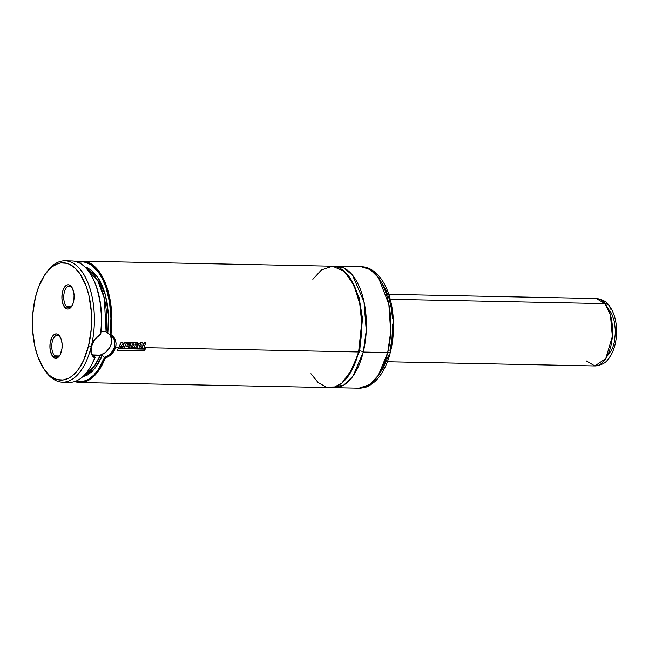 <?xml version="1.0" encoding="UTF-8"?>
<svg xmlns="http://www.w3.org/2000/svg" width="649" height="649" viewBox="0 0 649 649"><rect width="100%" height="100%" fill="white"/><g stroke="black" fill="none" stroke-linecap="round" stroke-linejoin="round"><path stroke-width="0.97" d="M310.936 373.719L318.132 382.61L326.325 387.104L334.551 386.982L341.966 382.983L352.813 368.405L358.597 351.985L361.696 322.796L359.749 303.813L353.924 285.106L344.238 271.323L332.539 266.22L321.482 269.895L312.842 279.313M358.824 351.004A2.701 0.941 -166.3 0 1 359.7 350.914L348.748 375.438L359.7 350.914L362.483 318.367L359.059 297.477L350.695 279.119L359.059 297.477L362.483 318.367L359.7 350.914A2.701 0.941 -166.3 0 1 363.253 352.074A2.701 0.941 13.7 0 0 359.7 350.914M54.8 355.887A10.79 5.435 91.2 0 1 51.92 343.727A10.79 5.435 91.2 0 1 57.412 335.273A10.79 5.435 91.2 0 1 59.586 336.239A10.79 5.435 -88.8 0 0 52.309 341.601A10.79 5.435 -88.8 0 0 54.8 355.887L53.332 357.096A12.136 6.117 91.2 0 1 50.533 341.025A12.136 6.117 91.2 0 1 58.726 334.981L61.322 339.638L62.093 344.067L61.947 348.805L60.073 354.906L58.012 357.404L55.644 358.167L53.332 357.096L51.433 354.33L49.965 348.01L50.111 343.272L51.985 337.172L54.045 334.673L56.414 333.911L58.726 334.981A12.136 6.117 91.2 0 1 59.797 336.255A12.136 6.117 91.2 0 1 59.4 355.968A12.136 6.117 91.2 0 1 53.332 357.096L54.8 355.887A10.79 5.435 -88.8 0 0 59.797 355.384A10.79 5.435 91.2 0 1 56.974 356.853A10.79 5.435 91.2 0 1 54.8 355.887L59.189 355.977L54.8 355.887M66.774 306.758L71.171 306.847L66.774 306.758A10.79 5.435 -88.8 0 0 71.771 306.255A10.79 5.435 91.2 0 1 68.956 307.723A10.79 5.435 91.2 0 1 66.774 306.758L65.314 307.967L66.774 306.758A10.79 5.435 91.2 0 1 63.894 294.597A10.79 5.435 91.2 0 1 69.386 286.144A10.79 5.435 91.2 0 1 71.568 287.109A10.79 5.435 91.2 0 1 72.144 287.726A10.79 5.435 -88.8 0 0 71.568 287.109L70.7 285.86A12.136 6.117 91.2 0 1 71.771 287.126A12.136 6.117 91.2 0 1 71.374 306.839A12.136 6.117 91.2 0 1 65.314 307.967L62.71 303.318L61.939 298.881L62.093 294.151L63.14 289.835L64.932 286.598L67.196 284.935L68.388 284.781L70.7 285.86L72.599 288.618L74.075 294.938L73.921 299.676L72.866 303.983L71.082 307.22L68.818 308.892L67.618 309.046L65.314 307.967A12.136 6.117 91.2 0 1 62.507 291.896A12.136 6.117 91.2 0 1 70.7 285.86L71.568 287.109A10.79 5.435 -88.8 0 0 64.283 292.48A10.79 5.435 -88.8 0 0 66.774 306.758M91.566 352.902L91.087 349.803M92.336 354.573A13.491 10.66 132.4 0 0 93.724 355.173L92.831 355.011L95.127 357.137L93.561 356.05M92.109 354.451L93.724 355.173L100.36 355.19A53.956 27.185 -88.8 0 1 85.303 374.165L94.373 366.093L100.36 355.19L93.026 354.946M43.808 368.778L44.927 370.441A60.698 30.584 -88.8 0 0 91.241 346.598L94.632 339.443L100.473 334.373A60.698 30.584 -88.8 0 0 71.982 260.963L64.989 260.817A60.698 30.584 91.2 0 1 91.249 346.59L88.58 345.722A58.678 29.57 91.2 0 1 43.808 368.778A58.678 29.57 91.2 0 1 35.452 297.234A58.678 29.57 91.2 0 1 45.73 273.48A58.678 29.57 91.2 0 1 81.571 276.304A58.678 29.57 91.2 0 1 88.58 345.722L91.249 346.59A60.698 30.584 -88.8 0 0 83.989 274.778A60.698 30.584 -88.8 0 0 46.915 271.858L45.73 273.48M336.993 266.309A60.698 30.584 91.2 0 0 334.665 266.439L343.848 268.005L352.521 275.225L363.984 301.793L366.255 330.601L363.253 352.074A60.698 30.584 91.2 0 1 334.551 387.688A60.698 30.584 91.2 0 1 332.223 387.461L343.873 385.019L353.153 375.901L363.253 352.074L387.713 352.569L363.253 352.074A60.698 30.584 91.2 0 0 336.993 266.309L361.461 266.804L370.352 269.635L378.489 277.707L388.84 304.235L390.682 331.915L387.713 352.569L378.343 375.325L369.841 384.516L359.011 388.183A60.698 30.584 -88.8 0 0 387.713 352.569A5.395 1.882 13.7 0 0 390.511 351.636A5.395 1.882 -166.3 0 1 387.713 352.569A60.698 30.584 -88.8 0 0 361.461 266.804C367.229 266.642 375.617 270.033 382.861 281.439C393.391 298.086 396.45 327.964 390.52 351.62C387.291 364.827 382.042 374.854 374.773 381.709C366.726 388.159 364.186 387.729 359.011 388.183L334.551 387.688M392.767 323.997L391.85 340.173L389.935 350.436A5.395 1.882 -166.3 0 1 390.511 351.636M46.322 272.685A60.698 30.584 91.2 0 1 64.989 260.817M68.478 261.287A60.698 30.584 91.2 0 1 89.586 272.718A60.698 30.584 91.2 0 1 100.473 334.373L100.692 334.527A60.024 30.252 -88.8 0 0 89.96 273.278A60.024 30.252 -88.8 0 0 89.773 273.002M107.369 332.515L105.69 331.615L101.033 331.517L106.071 331.761A53.956 27.185 -88.8 0 0 87.412 269.765L97.845 280.936L104.327 298.329L106.071 331.761L109.932 334.811L110.963 334.584L113.543 336.839L115.295 339.873L116.057 343.386L115.709 347.085L111.076 354.622L105.219 358.151A60.698 30.584 91.2 0 1 80.014 382.553A60.698 30.584 91.2 0 1 74.789 381.547A60.698 30.584 -88.8 0 0 105.211 358.151L104.457 357.494A60.024 30.252 91.2 0 1 75.552 381.288M74.813 381.06L77.555 381.709L83.088 381.507L88.548 379.3L93.74 375.171L98.494 369.265L104.457 357.494L102.315 355.376L100.911 355.108L102.315 355.376L94.738 368.729L82.618 376.874M80.014 382.553L329.887 387.591A60.698 30.584 -88.8 0 0 358.597 351.985L145.976 347.694L358.597 351.985A60.698 30.584 -88.8 0 0 332.337 266.212L82.464 261.174A60.698 30.584 91.2 0 1 110.963 334.584A60.698 30.584 -88.8 0 0 77.199 261.969A60.698 30.584 91.2 0 1 82.464 261.174M141.977 347.613L141.401 347.604L141.977 347.613M137.255 347.515L136.842 347.507L137.255 347.515M134.927 347.475L133.881 347.45L134.927 347.475M132.169 347.418L131.009 347.393L132.169 347.418M129.289 347.361L128.437 347.337L129.289 347.361M122.645 347.223L120.544 347.183L122.645 347.223M118.897 347.15L115.709 347.085L118.897 347.15M77.953 262.261A60.024 30.252 91.2 0 1 110.014 334.722L110.906 318.326L109.535 302.199L105.998 287.548L102.558 279.143L98.38 272.174L91.063 264.897L85.709 262.399L82.958 261.896L77.418 262.399M111.036 353.283L107.945 355.693L104.44 357.323L102.315 355.376L98.778 362.791L92.377 371.309L87.599 374.976L82.585 376.874M107.807 332.864L108.448 315.674L105.495 295.279L97.334 276.563L84.832 266.958L87.607 267.915L92.385 271.014L98.786 278.778L102.323 285.771L105.146 293.965L107.158 303.083L108.294 312.826L108.513 322.861L107.807 332.864L109.932 334.811C112.066 336.231 113.526 337.902 114.329 339.808L114.824 346.793L111.036 353.283C110.857 353.843 105.706 357.315 104.44 357.323L105.211 358.151C110.606 356.066 114.11 352.383 115.709 347.085C116.731 341.625 115.149 337.456 110.963 334.584L109.932 334.811M92.994 355.19L95.127 357.137C91.46 355.214 90.325 350.695 91.525 346.323L94.843 339.411C94.981 338.819 99.427 334.689 100.611 334.616L98.762 335.663M89.935 273.237L93.237 278.956L96.677 287.353L100.214 302.012L101.593 318.14L101.244 329.116L100.473 334.373C95.752 337.066 92.677 341.139 91.241 346.598C90.057 351.896 91.217 355.676 94.73 357.94L91.225 353.413L91.241 346.598A60.698 30.584 91.2 0 1 62.539 382.196L69.532 382.342A60.698 30.584 -88.8 0 0 94.73 357.94L91.339 365.509L87.972 370.798A60.024 30.252 -88.8 0 0 95.143 357.307L94.73 357.94A60.698 30.584 91.2 0 1 87.599 371.301A60.698 30.584 91.2 0 1 66.044 381.872M62.539 382.196A60.698 30.584 91.2 0 1 44.367 369.589M388.613 355.263L383.332 367.967L378.894 374.562M381.823 282.656L385.814 289.803L389.011 298.41L391.282 308.137L392.531 318.61M88.58 345.722L91.217 329.165L91.339 311.95L88.937 295.555L86.025 285.787L79.973 273.805L75.041 268.045L69.605 264.346L66.766 263.316L60.982 262.926L58.085 263.583L52.439 266.552L49.746 268.84L44.732 274.908L38.502 287.272L35.452 297.234L32.815 313.783L32.693 330.998L35.095 347.393L38.007 357.161L44.059 369.143L48.991 374.903L51.66 377.02L57.266 379.641L63.05 380.022L68.802 378.156L71.593 376.396L76.866 371.317L79.308 368.04L83.656 360.187L88.58 345.722M112.528 336.92L114.329 339.808M109.884 334.624L111.701 339.687L111.352 343.629L109.786 347.539L105.527 352.48L99.914 355.295A13.491 10.66 132.4 0 0 110.062 334.884M94.851 339.403L97.504 336.612M60.17 336.855A10.79 5.435 -88.8 0 0 59.586 336.239A10.79 5.435 91.2 0 1 60.17 336.855M121.331 345.219L121.387 346.834L121.452 345.325L120.13 348.002L121.452 345.325L121.387 346.834L122.385 346.85L123.667 345.503L122.385 346.85L121.387 346.834L121.331 345.219M123.545 345.398L122.296 347.921L123.667 345.503L122.418 348.034L123.943 348.067L126.596 342.453L123.943 348.067L122.296 347.921L123.545 345.398M126.466 342.364L124.876 342.331L126.596 342.453L124.876 342.331L122.718 344.7L124.876 342.331L126.466 342.364M122.848 344.797L125.006 342.421L122.848 344.797L122.872 342.38L122.848 344.797M122.742 342.291L121.201 342.258L122.872 342.38L121.201 342.258L118.662 347.969L121.331 342.348L118.662 347.969L120.13 348.002L118.54 347.856L121.201 342.258L122.742 342.291M136.16 343.913L136.241 344.741L135.024 345.065L135.519 343.954L136.282 344.011L135.519 343.954L135.024 345.065L136.241 344.741L136.282 344.011M138.026 343.954L136.639 342.575L126.717 342.372L124.064 347.969L126.717 342.372L124.186 348.083L126.847 342.461L136.639 342.575L126.717 342.372L136.769 342.664L138.156 344.051L136.436 345.998L137.061 348.335L135.219 348.294L134.627 346.258L135.219 348.294L137.061 348.335L136.436 345.998L138.156 344.051L137.888 342.907L136.639 342.575L137.823 342.867M124.186 348.083L128.023 348.164L128.68 346.826L128.023 348.164L124.186 348.083M128.559 346.72L126.433 346.68L128.559 346.72M126.385 346.785L128.68 346.826L126.385 346.785L126.863 345.812L126.385 346.785M126.863 345.812L128.989 345.86L129.63 344.522L128.989 345.86L126.863 345.812M129.508 344.424L127.537 344.384L129.508 344.424M127.488 344.473L129.63 344.522L127.488 344.473L127.78 343.856L127.488 344.473M127.78 343.856L131.106 343.921L129.054 348.18L131.106 343.921L127.78 343.856M130.984 343.824L129.054 348.18L130.587 348.213L132.647 343.954L130.587 348.213L129.054 348.18L130.984 343.824M132.647 343.954L133.978 343.978L131.934 348.237L133.978 343.978L132.647 343.954M133.856 343.881L131.934 348.237L133.467 348.27L134.424 346.363L133.467 348.27L131.812 348.124L133.856 343.881M136.347 343.994L134.903 344.968L136.241 344.741M118.256 348.627L117.485 350.265L118.256 348.627L145.206 349.17L144.427 350.809L145.084 349.048L118.256 348.627L117.485 350.265L144.427 350.809L117.485 350.265L118.256 348.627M145.084 349.048L118.134 348.505L145.084 349.048M144.411 342.802L141.742 348.432L144.411 342.802L145.952 342.834L143.94 347.134L146.228 347.183L145.571 348.513L146.106 347.069L143.94 347.134L145.952 342.834L144.411 342.802L141.742 348.432L145.571 348.513L141.62 348.318L144.411 342.802M145.83 342.745L144.281 342.713L145.83 342.745M139.202 345.698L139.243 347.191L141.214 345.698L141.125 343.97L139.202 345.698L141.125 343.97L141.214 345.698L139.243 347.191L139.202 345.698M140.995 343.873L141.093 345.601L139.121 347.085L141.093 345.601L140.995 343.873M137.629 348.059L139.843 348.375L141.19 347.759L142.991 345.317C143.68 343.54 143.194 342.648 141.547 342.64L137.831 344.911L141.417 342.558L142.756 342.915L140.379 342.721L138.513 343.97L137.831 344.911L137.685 348.115L138.48 348.456C140.565 348.562 142.074 347.515 142.991 345.317L142.821 342.956L141.547 342.64L139.503 343.28L137.458 346.071L137.629 348.059L137.831 344.911L137.337 345.966L137.507 347.945M388.751 294.338L596.228 298.516L604.973 303.635L390.236 299.303L604.973 303.635A33.724 16.996 -88.8 0 0 596.228 298.516C602.296 299.335 606.572 301.655 609.054 305.468C614.262 312.615 616.761 321.726 616.55 332.783C616.331 341.406 614.457 348.927 610.912 355.336C607.472 359.871 606.369 364.495 594.865 365.955A33.724 16.996 -88.8 0 0 611.723 341.682A33.724 16.996 -88.8 0 0 604.973 303.635A8.096 5.971 -38.4 0 1 609.07 305.484A8.096 5.971 141.6 0 0 604.973 303.635L610.409 314.984L612.348 336.474L605.76 358.581L594.865 365.955L586.12 360.844M609.07 305.484A8.096 5.971 -38.4 0 1 609.703 310.636L611.666 313.702L614.473 321.839L615.463 331.582L614.481 341.439L613.289 345.941L611.691 349.925L607.496 355.733M89.586 272.718L89.96 273.278M87.996 370.766L87.599 371.301M387.396 361.769L594.865 365.955"/></g></svg>
